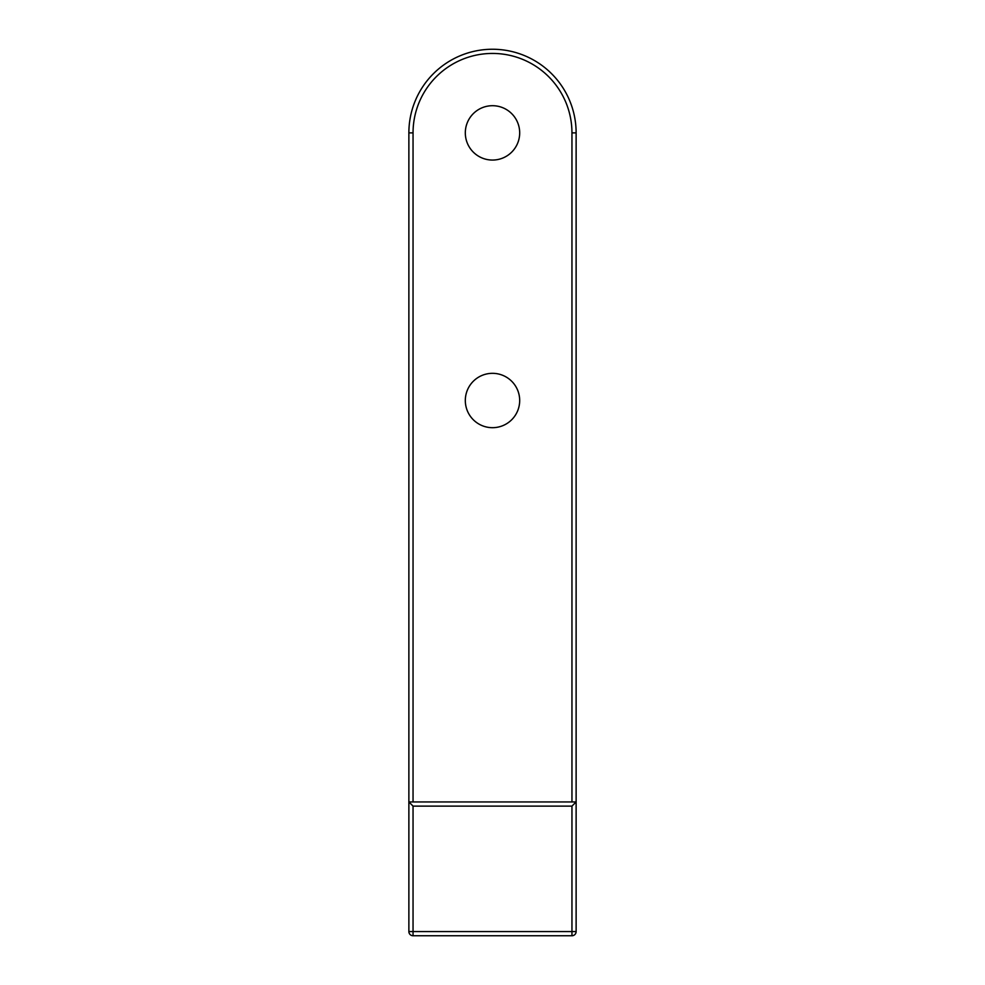 <?xml version="1.0" encoding="UTF-8"?>
<svg xmlns="http://www.w3.org/2000/svg" width="985" height="985" viewBox="0 0 985 985"><rect width="100%" height="100%" fill="white"/><g stroke="black" fill="none" stroke-linecap="round" stroke-linejoin="round"><path stroke-width="1.48" d="M465.314 400.501A27.186 27.186 0 0 1 492.5 373.327A27.186 27.186 0 0 1 519.686 400.501A27.186 27.186 0 0 1 492.5 427.687A27.186 27.186 0 0 1 465.314 400.501M465.314 132.876A27.186 27.186 0 0 1 492.5 105.703A27.186 27.186 0 0 1 519.686 132.876A27.186 27.186 0 0 1 492.5 160.062A27.186 27.186 0 0 1 465.314 132.876M571.953 935.75L413.047 935.75A4.186 4.186 0 0 1 408.873 931.564L408.873 801.938L576.126 801.938L576.126 931.564A4.186 4.186 0 0 1 571.953 935.75L571.953 806.124L576.126 801.938L576.126 132.876L571.953 132.876L571.953 801.938M492.5 935.75L516.005 935.75M516.005 801.938L517.125 801.938M571.953 806.124L413.047 806.124L408.873 801.938L408.873 132.876A83.626 83.626 0 0 1 492.5 49.25A83.626 83.626 0 0 1 576.126 132.876M413.047 801.938L413.047 132.876A79.453 79.453 0 0 1 492.5 53.436A79.453 79.453 0 0 1 571.953 132.876M413.047 806.124L413.047 931.564L576.126 931.564M413.047 132.876L408.873 132.876A83.626 83.626 0 0 1 492.5 49.25M413.047 935.75L413.047 931.564L408.873 931.564"/></g></svg>
